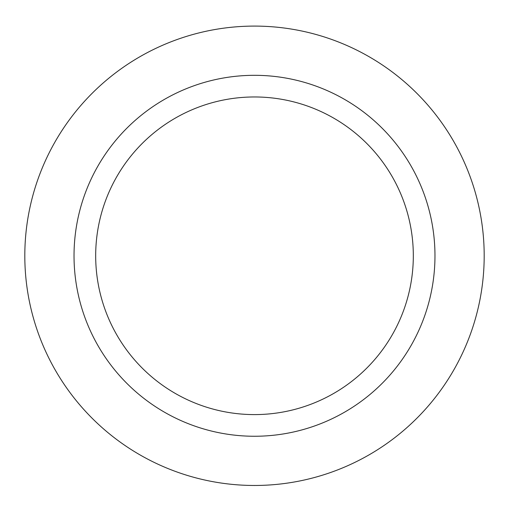 <?xml version="1.0" encoding="UTF-8"?>
<svg xmlns="http://www.w3.org/2000/svg" width="509" height="509" viewBox="0 0 509 509"><rect width="100%" height="100%" fill="white"/><g stroke="black" fill="none" stroke-linecap="round" stroke-linejoin="round"><path stroke-width="0.76" d="M254.5 26.093A229.693 229.693 0 0 0 55.583 370.628A229.693 229.693 0 0 0 453.417 370.628A229.693 229.693 0 0 0 254.5 26.093M254.5 75.313A180.472 180.472 0 0 0 98.205 346.018A180.472 180.472 0 0 0 410.795 346.018A180.472 180.472 0 0 0 254.5 75.313M254.5 96.965A158.814 158.814 0 0 0 116.962 335.189A158.814 158.814 0 0 0 392.038 335.189A158.814 158.814 0 0 0 254.5 96.965"/></g></svg>
